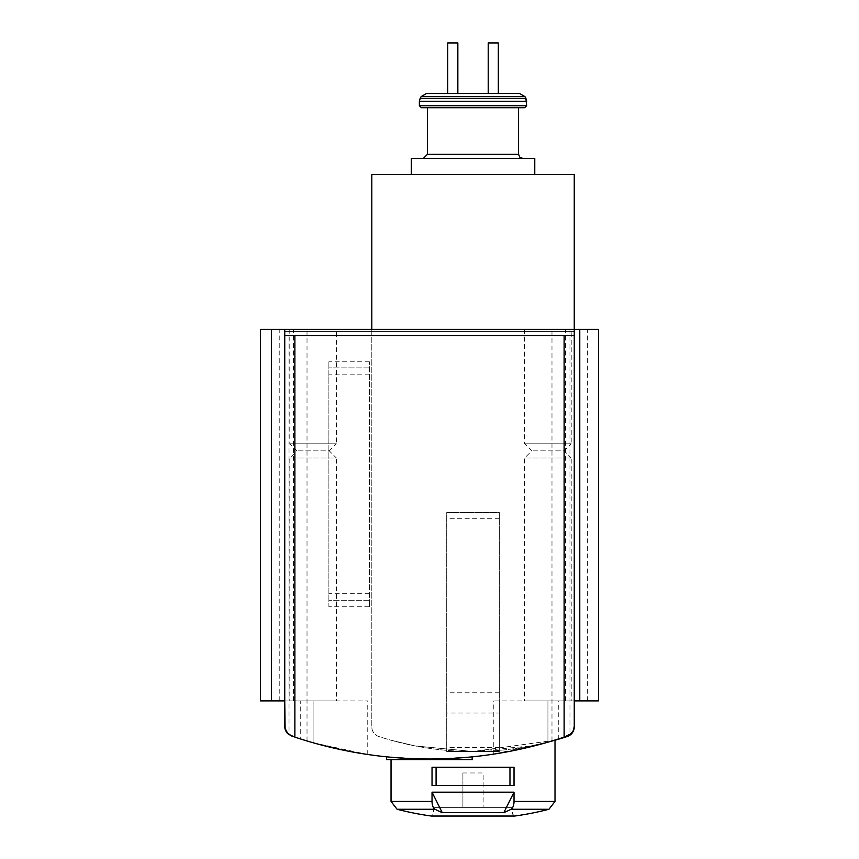 <?xml version="1.0" encoding="UTF-8"?>
<svg xmlns="http://www.w3.org/2000/svg" width="859" height="859" viewBox="0 0 859 859"><rect width="100%" height="100%" fill="white"/><g stroke="black" fill="none" stroke-linecap="round" stroke-linejoin="round"><path stroke-width="0.64" stroke-dasharray="4.29 3.22" d="M260.46 700.89L313.095 700.89L313.095 742.745L351.449 751.765L367.759 754.492L313.095 742.745A425.13 425.13 0 0 1 300.725 739.019L291.588 736.002A425.13 425.13 0 0 0 313.095 742.745L313.095 700.89L367.759 700.89L300.725 700.89L300.725 739.019M307.017 740.973L307.017 329.405L289.032 329.405L289.032 734.703A10.125 10.125 0 0 0 291.588 736.002A425.13 425.13 0 0 0 567.412 736.002A425.13 425.13 0 0 1 547.935 742.165A425.13 425.13 0 0 0 558.275 739.019L569.968 734.703L569.968 329.405L551.983 329.405L598.54 329.405M574.252 700.89L574.252 726.435A10.125 10.125 0 0 1 567.412 736.002A10.125 10.125 0 0 0 574.252 726.435L574.252 700.89L547.935 700.89L547.935 742.165L509.591 751.378L493.27 754.181L547.935 742.165L547.935 700.89L493.27 700.89L558.275 700.89L558.275 739.019M387.742 756.94A425.13 425.13 0 0 0 404.192 758.239L429.5 758.991L402.925 758.164A425.13 425.13 0 0 1 386.486 756.811L421.909 758.926L387.742 756.94L387.742 759.603L404.192 759.603L404.192 758.239M456.075 758.164L429.5 758.991L454.808 758.239A425.13 425.13 0 0 0 471.258 756.94L437.091 758.926L472.514 756.811A425.13 425.13 0 0 1 456.075 758.164M391.038 740.222L415.058 745.923L472.987 751.507L531.023 745.913L555.011 740.222L473.041 751.507L415.069 745.923L391.038 740.222L391.038 759.603M514.026 792.191L503.814 812.614A303.667 151.828 90 0 0 510.987 809.275A8.096 4.048 90 0 0 514.026 801.436L514.026 792.191L432.034 792.191L442.235 812.614A303.667 151.828 90 0 1 435.062 809.275A8.096 4.048 90 0 1 432.034 801.436L432.034 792.191M436.082 785.513L432.034 785.513L432.034 767.291L509.967 767.291L509.967 785.513L514.026 785.513L514.026 767.291L432.034 767.291L436.082 767.291L436.082 785.513L432.034 785.513L509.967 785.513M503.814 812.614L442.235 812.614M371.807 329.405L371.807 726.886A10.125 10.125 0 0 0 378.787 736.507A303.667 303.667 0 0 0 567.262 736.507A10.125 10.125 0 0 0 574.252 726.886L574.252 174.538L371.807 174.538L371.807 726.886A10.125 10.125 0 0 0 378.787 736.507A303.667 303.667 0 0 0 549.212 741.789M457.847 93.556L447.722 93.556L457.847 93.556L447.722 93.556L447.722 42.95L457.847 42.95L457.847 93.556M498.327 93.556L488.213 93.556L498.327 93.556L488.213 93.556L488.213 42.95L498.327 42.95L498.327 93.556M307.017 329.405L284.748 329.405L284.748 700.89L300.725 700.89M291.588 736.002A10.125 10.125 0 0 1 284.748 726.435L284.748 329.405L289.032 329.405M598.54 700.89L558.275 700.89M574.252 331.434L574.252 329.405L574.252 331.434L284.748 331.434L574.252 331.434M499.347 713.045L499.347 512.619L446.712 512.619L446.712 751.507L446.712 512.619L499.347 512.619L499.347 751.507L446.712 751.507L499.347 751.507L499.347 713.045L446.712 713.045M569.968 329.405L284.748 329.405L284.748 726.435M369.37 606.755L369.37 600.688L328.89 600.688L369.37 600.688L369.37 361.8L369.37 606.755L328.89 606.755L328.89 361.8L328.89 606.755M279.229 700.89L279.229 329.405L260.46 329.405M279.229 329.405L284.748 329.405M571.214 700.89L524.645 700.89L571.214 700.89L571.214 457.965L524.645 457.965L571.214 457.965L564.127 450.878L531.732 450.878L564.127 450.878L571.214 443.792L524.645 443.792L571.214 443.792L571.214 329.405L524.645 329.405L571.214 329.405M336.374 700.89L289.816 700.89L336.374 700.89L336.374 457.965L289.816 457.965L336.374 457.965L329.287 450.878L296.903 450.878L329.287 450.878L336.374 443.792L289.816 443.792L336.374 443.792L336.374 329.405L289.816 329.405L336.374 329.405M574.252 335.482L284.748 335.482M411.278 174.538L534.77 174.538L411.278 174.538L534.77 174.538L411.278 174.538L411.278 158.346L534.77 158.346L411.278 158.346L534.77 158.346L534.77 174.538M499.347 692.794L446.712 692.794M499.347 518.696L446.712 518.696M423.423 158.346L522.626 158.346L423.423 158.346M427.471 107.729L518.578 107.729L427.471 107.729L427.471 154.298L518.578 154.298L427.471 154.298L518.578 154.298L518.578 107.729L427.471 107.729M419.375 101.265L526.674 101.265L419.375 101.265L526.674 101.265L526.674 105.711L419.375 105.711L526.674 105.711L419.375 105.711L420.191 98.227L525.858 98.227L420.191 98.227L421.135 96.595L426.386 93.556L519.663 93.556M518.578 107.729L421.404 107.729M433.548 807.374L512.501 807.374L433.548 807.374L433.548 814.021L431.25 816.029L514.809 816.029M462.904 807.374L483.145 807.374L462.904 807.374L462.904 772.96L462.904 807.374M514.026 767.291L509.967 767.291L514.026 767.291M436.082 767.291L509.967 767.291M462.904 772.96L483.145 772.96L483.145 807.374L483.145 772.96L462.904 772.96M369.37 367.877L328.89 367.877L369.37 367.877M386.486 759.603L387.742 759.603M421.909 759.603L421.909 758.926M404.192 759.603L429.5 759.603L429.5 758.991M429.5 759.603L454.808 759.603L454.808 758.239M454.808 759.603L471.258 759.603L471.258 756.94M471.258 759.603L437.091 759.603L437.091 758.926M437.091 759.603L472.514 759.603M555.011 801.436L514.026 801.436M432.034 801.436L391.038 801.436M435.062 809.275L397.105 809.275M548.944 809.275L510.987 809.275M293.542 700.89L293.542 329.405M565.458 700.89L565.458 329.405M587.631 700.89L587.631 329.405M369.37 361.8L328.89 361.8M499.347 747.459L446.712 747.459M421.135 96.595L524.924 96.595L421.135 96.595L524.924 96.595L525.858 98.227L420.191 98.227M433.548 814.021L512.501 814.021L433.548 814.021M369.37 593.73L328.89 593.73M369.37 374.825L328.89 374.825M551.983 740.973L551.983 329.405M493.27 754.181L493.27 700.89M367.759 754.492L367.759 700.89M289.816 329.405L289.816 443.792L296.903 450.878L289.816 457.965L289.816 700.89M524.645 329.405L524.645 443.792L531.732 450.878L524.645 457.965L524.645 700.89M514.53 816.05L512.501 814.021L512.501 807.374"/><path stroke-width="1.29" d="M558.275 739.019L552.004 740.973M549.212 741.789A303.667 303.667 0 0 0 567.262 736.507A10.125 10.125 0 0 0 574.252 726.886L573.275 730.773L571.192 733.672L564.127 737.119L564.127 335.482L574.252 335.482L574.252 174.538L371.807 174.538L371.807 329.405M271.369 700.89L271.369 329.405L260.46 329.405L260.46 700.89L284.748 700.89L285.113 729.087L288.474 734.273L294.873 737.119A425.13 425.13 0 0 0 564.127 737.119M300.725 739.019L306.996 740.973M391.038 801.436L432.034 801.436A8.096 4.048 90 0 0 435.062 809.275L397.105 809.275L391.038 801.436L391.038 759.603M432.034 801.436L432.034 792.191L514.026 792.191L514.026 801.436A8.096 4.048 90 0 1 510.987 809.275A303.667 151.828 90 0 1 503.814 812.614L514.026 792.191M514.026 785.513L432.034 785.513L432.034 767.291L514.026 767.291L514.026 785.513M435.062 809.275A303.667 151.828 90 0 0 442.235 812.614L503.814 812.614M420.191 98.227L421.135 96.595L426.386 93.556L488.213 93.556L457.847 93.556L457.847 42.95L447.722 42.95L447.722 93.556L426.386 93.556L519.663 93.556L498.327 93.556L519.663 93.556L524.924 96.595L525.858 98.227L420.191 98.227L419.375 101.265L526.674 101.265L525.858 98.227L526.674 105.711L524.645 107.729L427.471 107.729L427.471 154.298L423.423 158.346L427.471 154.298L518.578 154.298L519.738 157.133L522.626 158.346L519.738 157.133L518.578 154.298L518.578 107.729M488.213 93.556L498.327 93.556L498.327 42.95L488.213 42.95L488.213 93.556M291.588 736.002L286.605 732.265L284.748 726.435A10.125 10.125 0 0 0 289.032 734.703M271.369 329.405L284.748 329.405L284.748 335.482L564.127 335.482M569.968 734.703L573.114 731.084L574.252 726.435L574.252 335.482M284.748 726.435L284.748 335.482M579.771 700.89L579.771 329.405L598.54 329.405L598.54 700.89L574.252 700.89M579.771 329.405L284.748 329.405M421.404 107.729L419.375 105.711L526.674 105.711L524.645 107.729L421.404 107.729L419.375 105.711L419.375 101.265M411.278 174.538L411.278 158.346L534.77 158.346L534.77 174.538M442.235 812.614L432.034 792.191M436.082 785.513L436.082 767.291M509.967 785.513L509.967 767.291M456.075 758.164L456.075 759.603L472.514 759.603L472.514 756.811M456.075 759.603L429.5 759.603L429.5 758.991M429.5 759.603L402.925 759.603L402.925 758.164M402.925 759.603L386.486 759.603L386.486 756.811M514.026 801.436L555.011 801.436L555.011 740.222M397.105 809.275A303.667 303.667 0 0 0 431.25 816.029L514.809 816.029A303.667 303.667 0 0 0 548.944 809.275L555.011 801.436M510.987 809.275L548.944 809.275M294.873 737.119L294.873 335.482M421.135 96.595L524.924 96.595L519.663 93.556M514.251 816.029L514.809 816.029M431.529 816.05L514.53 816.05L431.529 816.05"/></g></svg>
